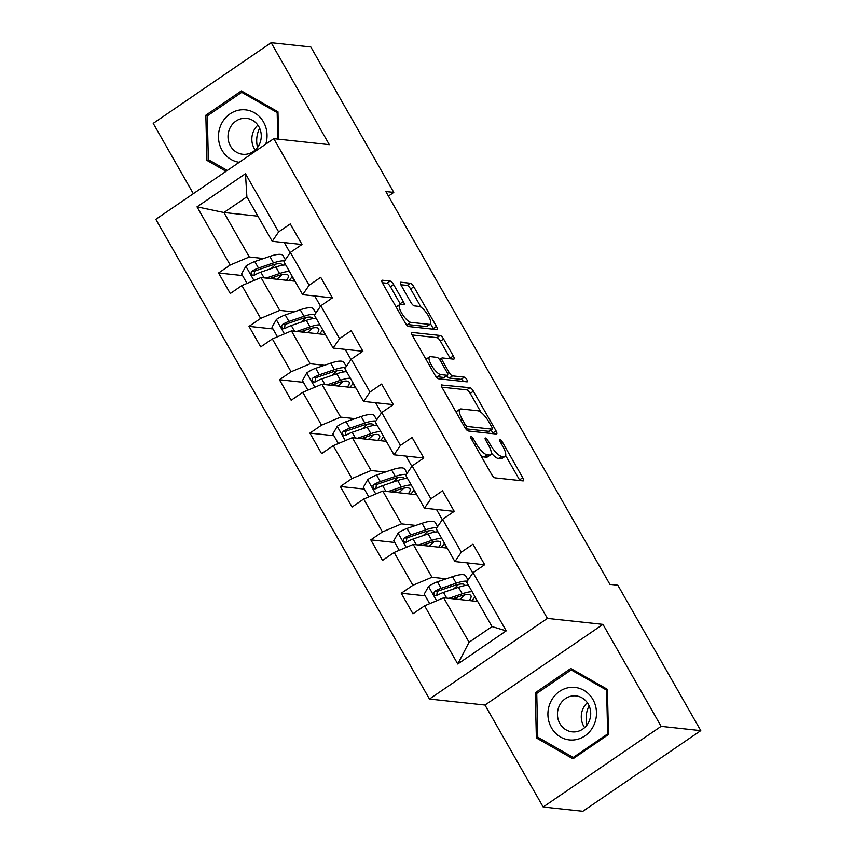 <?xml version="1.0" encoding="UTF-8"?>
<svg xmlns="http://www.w3.org/2000/svg" width="854" height="854" viewBox="0 0 854 854"><rect width="100%" height="100%" fill="white"/><g stroke="black" fill="none" stroke-linecap="round" stroke-linejoin="round"><path stroke-width="1.28" d="M470.97 436.426A2.786 0.865 55.6 0 0 470.735 436.469A2.786 0.865 55.6 0 0 471.227 438.657L491.584 474.344A3.982 1.228 55.6 0 0 495.053 477.866L523.096 480.898A3.982 1.228 55.6 0 0 523.427 480.823A3.982 1.228 55.6 0 0 522.733 477.706L502.376 442.02A2.786 0.865 55.6 0 0 499.953 439.554A2.786 0.865 55.6 0 0 499.718 439.596A2.786 0.865 55.6 0 0 500.198 441.785L502.835 446.396A12.757 3.939 55.6 0 1 505.045 456.388A12.757 3.939 55.6 0 1 503.977 456.612L501.64 456.356A12.757 3.939 55.6 0 1 490.527 445.073L487.89 440.45A2.786 0.865 55.6 0 0 485.467 437.985A2.786 0.865 55.6 0 0 485.232 438.038A2.786 0.865 55.6 0 0 485.712 440.216L488.349 444.838A12.757 3.939 55.6 0 1 490.559 454.83A12.757 3.939 55.6 0 1 489.491 455.043L487.154 454.798A12.757 3.939 55.6 0 1 476.041 443.504L473.404 438.892A2.786 0.865 55.6 0 0 470.97 436.426M393.651 284.585A3.982 1.228 55.6 0 0 390.182 281.062L382.314 280.208A3.982 1.228 55.6 0 0 381.984 280.283A3.982 1.228 55.6 0 0 382.667 283.4L405.276 323.036A3.982 1.228 55.6 0 0 408.746 326.559L436.789 329.591A3.982 1.228 55.6 0 0 437.12 329.516A3.982 1.228 55.6 0 0 436.437 326.399L413.827 286.763A3.982 1.228 55.6 0 0 410.358 283.24L400.846 282.215A3.982 1.228 55.6 0 0 400.515 282.279A3.982 1.228 55.6 0 0 401.209 285.407L410.881 302.369A3.982 1.228 55.6 0 0 414.361 305.892L419.068 306.405A10.664 3.299 55.6 0 1 427.662 314.678A10.664 3.299 55.6 0 1 430.213 324.189A10.664 3.299 55.6 0 1 429.316 324.371L410.859 322.374A10.664 3.299 55.6 0 1 402.266 314.101A10.664 3.299 55.6 0 1 399.715 304.59A10.664 3.299 55.6 0 1 400.611 304.408L403.686 304.739A3.982 1.228 55.6 0 0 404.017 304.675A3.982 1.228 55.6 0 0 403.323 301.547L393.651 284.585L390.47 286.773A3.982 1.228 55.6 0 0 386.99 283.24L382.325 282.738M329.324 144.668L271.166 42.7L310.835 46.981L393.79 192.406L385.848 191.552L609.905 584.36L617.837 585.214L700.782 730.64L661.113 726.348L602.956 624.381L547.403 618.392L273.782 138.668L329.324 144.668M441.892 384.663A3.982 1.228 55.6 0 0 441.561 384.738A3.982 1.228 55.6 0 0 442.255 387.855L464.854 427.491A3.982 1.228 55.6 0 0 468.334 431.014L496.366 434.046A3.982 1.228 55.6 0 0 496.708 433.971A3.982 1.228 55.6 0 0 496.014 430.854L473.404 391.217A3.982 1.228 55.6 0 0 469.935 387.695L441.369 385.015M435.07 375.258L412.461 335.633A3.982 1.228 55.6 0 1 411.767 332.505A3.982 1.228 55.6 0 1 412.098 332.441L440.141 335.462A3.982 1.228 55.6 0 1 443.621 338.995L453.293 355.958A3.982 1.228 55.6 0 1 453.986 359.075A3.982 1.228 55.6 0 1 453.645 359.15L442.276 357.911A3.982 1.228 55.6 0 0 441.945 357.986A3.982 1.228 55.6 0 0 442.639 361.103L449.055 372.355A3.982 1.228 55.6 0 0 452.524 375.888L464.362 377.158A2.786 0.865 55.6 0 1 466.615 379.325A2.786 0.865 55.6 0 1 467.277 381.813A2.786 0.865 55.6 0 1 467.042 381.866L438.54 378.792A3.982 1.228 55.6 0 1 435.07 375.258M547.403 618.392L429.455 699.052L155.823 219.329L273.782 138.668M242.536 275.575L218.56 272.992L230.27 293.52L241.906 285.556L260.641 318.403L249.005 326.367L260.716 346.895L272.351 338.942L291.086 371.789L279.45 379.742L291.161 400.27L302.796 392.317L321.531 425.164L309.895 433.117L321.606 453.655L333.241 445.692L351.976 478.539L340.34 486.502L352.051 507.03L363.687 499.067L382.432 531.925L370.796 539.877L382.507 560.405L394.142 552.453L412.877 585.3L401.241 593.252L412.952 613.791L424.587 605.828L457.765 663.996L506.219 630.86L492.011 626.58L466.636 582.097L473.041 572.692L484.677 564.729L472.967 544.201L461.331 552.164L454.926 561.569L436.191 528.722L442.596 519.317L454.232 511.354L442.521 490.826L430.886 498.779L424.481 508.183L405.746 475.336L412.151 465.932L423.787 457.979L412.076 437.451L400.441 445.404L394.036 454.808L375.301 421.961L381.695 412.557L393.331 404.593L381.621 384.065L369.985 392.029L363.59 401.433L344.845 368.586L351.25 359.182L362.886 351.218L351.175 330.69L339.54 338.643L333.145 348.058L314.4 315.201L320.805 305.796L332.441 297.843L320.73 277.315L309.095 285.268L302.69 294.673L283.955 261.826L290.36 252.421L301.996 244.468L290.285 223.929L278.65 231.893L272.245 241.298L246.881 196.815L223.919 212.518L249.293 256.99L263.576 258.538M218.56 272.992L230.196 265.028L197.018 206.86L245.472 173.725L278.65 231.893M290.36 252.421L309.095 285.268M320.805 305.796L339.54 338.643M351.25 359.182L369.985 392.029M381.695 412.557L400.441 445.404M412.151 465.932L430.886 498.779M442.596 519.317L461.331 552.164M473.041 572.692L506.219 630.86M294.032 311.913L279.738 310.376L261.004 277.529L295.004 281.201M314.72 295.975L320.538 306.191M332.387 297.886L302.69 294.673M261.004 277.529L241.906 285.556M279.738 310.376L260.641 318.403M324.477 365.298L310.183 363.751L291.449 330.904L325.449 334.576M345.165 349.35L350.994 359.566M362.833 351.261L333.145 348.058M291.449 330.904L272.351 338.942M310.183 363.751L291.086 371.789M354.922 418.673L340.629 417.126L321.894 384.279L355.894 387.951M375.611 402.725L381.439 412.941M393.278 404.636L363.59 401.433M321.894 384.279L302.796 392.317M340.629 417.126L321.531 425.164M385.367 472.048L371.084 470.511L352.339 437.664L386.339 441.326M406.056 456.111L411.884 466.327M423.723 458.022L394.036 454.808M352.339 437.664L333.241 445.692M371.084 470.511L351.976 478.539M415.813 525.423L401.529 523.886L382.795 491.039L416.795 494.712M436.501 509.486L442.329 519.702M454.168 511.397L424.481 508.183M382.795 491.039L363.687 499.067M401.529 523.886L382.432 531.925M446.258 578.809L431.975 577.261L413.24 544.414L447.24 548.087M466.946 562.861L472.774 573.077M484.613 564.772L454.926 561.569M413.24 544.414L394.142 552.453M431.975 577.261L412.877 585.3M457.765 663.996L469.059 642.272L443.685 597.789L477.685 601.462M443.685 597.789L424.587 605.828M602.956 624.381L484.997 705.052L543.165 807.019L661.113 726.348M543.165 807.019L582.834 811.3L700.782 730.64M271.166 42.7L153.218 123.36L193.324 193.687M484.997 705.052L429.455 699.052M388.431 196.068L393.79 192.406M469.059 642.272L492.011 626.58M284.275 242.6L290.093 252.805M257.919 216.179L223.919 212.518L197.018 206.86M301.942 244.5L272.245 241.298M245.472 173.725L246.881 196.815M249.293 256.99L230.196 265.028M477.333 601.429L474.76 596.925M425.217 595.846L401.241 593.252M394.772 542.471L370.796 539.877M446.888 548.044L444.315 543.55M364.316 489.086L340.34 486.502M416.442 494.669L413.87 490.164M333.871 435.711L309.895 433.117M385.997 441.294L383.425 436.789M303.426 382.336L279.45 379.742M355.542 387.919L352.98 383.414M272.981 328.95L249.005 326.367M325.096 334.533L322.534 330.039M294.651 281.158L292.089 276.653M607.407 689.359L570.814 668.479L535.287 692.775L536.365 737.941L572.959 758.811L608.475 734.515L607.407 689.359M278.617 139.191L277.966 111.778L241.372 90.898L205.846 115.194L206.914 160.36L226.075 171.291M539.675 738.294L536.365 737.941M537.412 693L535.287 692.775M207.96 115.429L205.846 115.194M210.233 160.723L206.914 160.36M480.738 455.331A12.757 3.939 55.6 0 0 483.972 456.975L487.154 454.798M490.559 454.83L487.378 457.007A12.757 3.939 55.6 0 1 486.3 457.221L483.972 456.975M491.263 452.93A12.757 3.939 55.6 0 0 498.458 458.534L501.64 456.356M505.045 456.388L501.864 458.577A12.757 3.939 55.6 0 1 500.796 458.79L498.458 458.534M519.894 480.546A3.982 1.228 55.6 0 0 519.542 479.884L505.632 455.492M481.058 412.407L470.212 393.395A3.982 1.228 55.6 0 0 466.743 389.872L441.902 387.193M493.174 433.693A3.982 1.228 55.6 0 0 492.822 433.031L491.039 429.904M464.928 424.032A2.786 0.865 55.6 0 0 467.362 426.498L491.968 429.156A2.786 0.865 55.6 0 0 492.203 429.103A2.786 0.865 55.6 0 0 491.723 426.925L488.947 422.047A12.757 3.939 55.6 0 0 477.834 410.763L461.011 408.949A12.757 3.939 55.6 0 0 459.932 409.173A12.757 3.939 55.6 0 0 462.153 419.154L464.928 424.032L463.455 425.036M489.15 431.089A2.786 0.865 55.6 0 1 489.022 431.291A2.786 0.865 55.6 0 1 488.787 431.334L465.75 428.847M459.932 409.173L456.751 411.35A12.757 3.939 55.6 0 0 456.164 412.247M412.108 334.96L436.949 337.65L440.141 335.462M450.453 358.797A3.982 1.228 55.6 0 0 450.101 358.136L440.429 341.173A3.982 1.228 55.6 0 0 436.949 337.65M446.706 375.824A3.982 1.228 55.6 0 0 449.343 378.066L461.181 379.347L464.362 377.158M463.402 381.471A2.786 0.865 55.6 0 0 461.181 379.347M430.48 356.641A10.664 3.299 55.6 0 0 429.583 356.823A10.664 3.299 55.6 0 0 432.124 366.334A10.664 3.299 55.6 0 0 440.728 374.607L447.229 375.312A3.982 1.228 55.6 0 0 447.56 375.248A3.982 1.228 55.6 0 0 446.866 372.12L440.45 360.868A3.982 1.228 55.6 0 0 436.981 357.346L430.48 356.641M429.583 356.823L426.392 359.011A10.664 3.299 55.6 0 0 426.029 359.427M435.423 375.845A10.664 3.299 55.6 0 0 437.536 376.795L440.728 374.607M447.56 375.248L444.379 377.425A3.982 1.228 55.6 0 1 444.037 377.489L437.536 376.795M400.494 304.398A3.982 1.228 55.6 0 0 400.142 303.725L390.47 286.773M399.715 304.59L396.523 306.767A10.664 3.299 55.6 0 0 396.203 307.12M405.682 323.698A10.664 3.299 55.6 0 0 407.668 324.552L410.859 322.374M430.213 324.189L427.021 326.367A10.664 3.299 55.6 0 1 426.125 326.548L407.668 324.552M421.097 307.291L410.635 288.951A3.982 1.228 55.6 0 0 407.166 285.417L400.857 284.734M433.597 329.249A3.982 1.228 55.6 0 0 433.245 328.576L430.533 323.837M452.652 598.761L459.911 596.273A25.791 6.266 -29.7 0 1 470.906 595.676A25.791 6.266 -29.7 0 1 469.113 600.543M448.884 598.355L462.249 593.786A31.064 7.547 -29.7 0 1 472.123 591.726M474.931 596.636A31.064 7.547 -29.7 0 1 471.643 600.81M429.679 603.682L424.224 594.117L428.655 586.335A10.76 2.615 -29.7 0 1 437.451 581.82L452.481 576.674A31.064 7.547 -29.7 0 1 465.74 575.948L468.056 580.015M458.577 584.339A25.791 6.266 -29.7 0 1 453.901 588.673L453.474 589.014M467.234 581.211A31.064 7.547 150.3 0 0 456.196 583.175L441.166 588.321A10.76 2.615 150.3 0 0 434.953 591.224L433.864 592.473L434.152 594.768L435.423 595.633L437.291 595.334A10.76 2.615 -29.7 0 1 443.504 592.43L458.534 587.285A31.064 7.547 -29.7 0 1 468.419 585.225M460.114 599.572L459.943 599.273A25.791 6.266 150.3 0 0 464.619 594.95M457.765 597.01L455.257 599.038M436.81 595.548L437.227 591.47A5.487 1.334 -29.7 0 1 438.828 590.808L453.858 585.673A25.791 6.266 -29.7 0 1 464.864 585.065A25.791 6.266 -29.7 0 1 465.035 585.534M587.008 724.993A25.385 23.336 96.2 0 1 589.079 705.788M571.572 687.331A26.399 24.275 -83.8 0 0 547.916 714.83A26.399 24.275 -83.8 0 0 572.831 740.023A26.399 24.275 -83.8 0 0 596.487 712.535A26.399 24.275 -83.8 0 0 571.572 687.331M573.653 695.85A18.073 16.621 -83.8 0 0 557.459 713.389A18.073 16.621 -83.8 0 0 572.137 731.846A18.073 16.621 -83.8 0 0 574.507 731.921A18.073 16.621 -83.8 0 0 590.701 714.382A18.073 16.621 -83.8 0 0 576.023 695.914A18.073 16.621 -83.8 0 0 573.653 695.85M584.648 727.619A18.073 16.621 96.2 0 1 587.338 702.725M607.664 733.906L573.237 757.445L537.785 737.215L536.75 693.459L571.166 669.92L606.618 690.139L607.664 733.906L608.464 733.992M574.731 757.605L573.237 757.445M573.845 670.209L571.166 669.92M607.429 690.235L606.618 690.139M265.754 144.155A26.399 24.275 -83.8 0 0 263.48 121.93A26.399 24.275 -83.8 0 0 230.068 113.86A26.399 24.275 -83.8 0 0 222.04 150.272A26.399 24.275 -83.8 0 0 239.269 162.271M230.452 146.002A18.073 16.621 -83.8 0 0 242.696 154.275A18.073 16.621 -83.8 0 0 258.645 145.756A18.073 16.621 -83.8 0 0 258.826 126.605A18.073 16.621 -83.8 0 0 246.571 118.343A18.073 16.621 -83.8 0 0 230.623 126.851A18.073 16.621 -83.8 0 0 230.452 146.002M255.207 150.037A18.073 16.621 96.2 0 1 254.278 148.585A18.073 16.621 96.2 0 1 257.897 125.143M244.393 92.627L241.714 92.339L277.176 112.568L277.806 139.106M277.988 112.653L277.176 112.568M227.303 170.458L208.344 159.645L207.298 115.877L241.714 92.339M257.556 147.422A25.385 23.336 96.2 0 1 259.637 128.207M422.196 545.386L429.466 542.898A25.791 6.266 -29.7 0 1 440.461 542.29A25.791 6.266 -29.7 0 1 438.668 547.158M418.439 544.98L431.793 540.401A31.064 7.547 -29.7 0 1 441.678 538.34M444.486 543.261A31.064 7.547 -29.7 0 1 441.198 547.435M399.234 550.307L393.779 540.742L398.21 532.96A10.76 2.615 -29.7 0 1 407.006 528.445L422.036 523.299A31.064 7.547 -29.7 0 1 435.294 522.573L437.611 526.63M428.121 530.964A25.791 6.266 -29.7 0 1 423.445 535.298L423.029 535.639M436.789 527.836A31.064 7.547 150.3 0 0 425.751 529.8L410.721 534.946A10.76 2.615 150.3 0 0 404.497 537.849L403.419 539.098L403.707 541.393L404.977 542.258L406.846 541.948A10.76 2.615 -29.7 0 1 413.058 539.045L428.089 533.899A31.064 7.547 -29.7 0 1 437.974 531.839M429.669 546.186L429.498 545.898A25.791 6.266 150.3 0 0 434.174 541.575M427.32 543.635L424.812 545.663M406.365 542.173L406.782 538.095A5.487 1.334 -29.7 0 1 408.383 537.433L423.413 532.288A25.791 6.266 -29.7 0 1 434.419 531.69A25.791 6.266 -29.7 0 1 434.59 532.149M391.751 492L399.021 489.523A25.791 6.266 -29.7 0 1 410.016 488.915A25.791 6.266 -29.7 0 1 408.223 493.783M387.994 491.594L401.348 487.026A31.064 7.547 -29.7 0 1 411.233 484.965M414.041 489.886A31.064 7.547 -29.7 0 1 410.753 494.06M368.789 496.921L363.334 487.356L367.764 479.574A10.76 2.615 -29.7 0 1 376.561 475.059L391.591 469.924A31.064 7.547 -29.7 0 1 404.849 469.188L407.166 473.255M397.676 477.589A25.791 6.266 -29.7 0 1 393 481.912L392.584 482.264M406.344 474.461A31.064 7.547 150.3 0 0 395.306 476.425L380.276 481.56A10.76 2.615 150.3 0 0 374.052 484.464L372.974 485.712L373.262 488.018L374.821 488.926L376.4 488.573A10.76 2.615 -29.7 0 1 382.613 485.67L397.644 480.524A31.064 7.547 -29.7 0 1 407.529 478.464M399.224 492.811L399.053 492.523A25.791 6.266 150.3 0 0 403.728 488.2M396.875 490.249L394.367 492.288M375.92 488.798L376.336 484.709A5.487 1.334 -29.7 0 1 377.938 484.058L392.968 478.913A25.791 6.266 -29.7 0 1 403.963 478.304A25.791 6.266 -29.7 0 1 404.145 478.774M361.306 438.625L368.576 436.138A25.791 6.266 -29.7 0 1 379.571 435.54A25.791 6.266 -29.7 0 1 377.778 440.408M357.548 438.219L370.903 433.651A31.064 7.547 -29.7 0 1 380.788 431.59M383.595 436.501A31.064 7.547 -29.7 0 1 380.308 440.675M338.344 443.546L332.889 433.981L337.319 426.199A10.76 2.615 -29.7 0 1 346.116 421.684L361.146 416.538A31.064 7.547 -29.7 0 1 374.404 415.813L376.721 419.88M367.231 424.214A25.791 6.266 -29.7 0 1 362.555 428.537L362.128 428.879M375.899 421.075A31.064 7.547 150.3 0 0 364.85 423.04L349.82 428.185A10.76 2.615 150.3 0 0 343.607 431.089L342.529 432.337L342.817 434.643L344.375 435.551L345.955 435.198A10.76 2.615 -29.7 0 1 352.168 432.295L367.199 427.149A31.064 7.547 -29.7 0 1 377.073 425.089M368.768 439.436L368.608 439.148A25.791 6.266 150.3 0 0 373.283 434.814M366.43 436.874L363.921 438.913M345.475 435.412L345.891 431.334A5.487 1.334 -29.7 0 1 347.493 430.683L362.523 425.538A25.791 6.266 -29.7 0 1 373.518 424.929A25.791 6.266 -29.7 0 1 373.7 425.399M330.861 385.25L338.12 382.763A25.791 6.266 -29.7 0 1 349.126 382.154A25.791 6.266 -29.7 0 1 347.332 387.022M327.103 384.844L340.458 380.276A31.064 7.547 -29.7 0 1 350.343 378.205M353.14 383.126A31.064 7.547 -29.7 0 1 349.862 387.3M307.899 390.171L302.444 380.606L306.864 372.824A10.76 2.615 -29.7 0 1 315.67 368.309L330.701 363.163A31.064 7.547 -29.7 0 1 343.948 362.438L346.265 366.494M336.786 370.828A25.791 6.266 -29.7 0 1 332.11 375.162L331.683 375.504M345.454 367.7A31.064 7.547 150.3 0 0 334.405 369.665L319.375 374.81A10.76 2.615 150.3 0 0 313.162 377.714L312.084 378.962L312.372 381.258L313.93 382.176L315.5 381.813A10.76 2.615 -29.7 0 1 321.723 378.909L336.754 373.774A31.064 7.547 -29.7 0 1 346.628 371.703M338.323 386.051L338.163 385.762A25.791 6.266 150.3 0 0 342.838 381.439M335.985 383.499L333.476 385.528M315.03 382.037L315.446 377.959A5.487 1.334 -29.7 0 1 317.047 377.297L332.078 372.152A25.791 6.266 -29.7 0 1 343.073 371.554A25.791 6.266 -29.7 0 1 343.255 372.013M300.416 331.875L307.675 329.388A25.791 6.266 -29.7 0 1 318.681 328.779A25.791 6.266 -29.7 0 1 316.887 333.647M296.658 331.469L310.013 326.89A31.064 7.547 -29.7 0 1 319.898 324.83M322.695 329.751A31.064 7.547 -29.7 0 1 319.417 333.925M277.454 336.796L271.999 327.231L276.418 319.449A10.76 2.615 -29.7 0 1 285.225 314.934L300.256 309.788A31.064 7.547 -29.7 0 1 313.503 309.052L315.82 313.119M306.34 317.453A25.791 6.266 -29.7 0 1 301.665 321.777L301.238 322.129M315.009 314.325A31.064 7.547 150.3 0 0 303.96 316.29L288.93 321.435A10.76 2.615 150.3 0 0 282.717 324.328L281.639 325.577L281.927 327.883L283.485 328.79L285.055 328.438A10.76 2.615 -29.7 0 1 291.278 325.534L306.308 320.389A31.064 7.547 -29.7 0 1 316.183 318.328M307.878 332.676L307.718 332.387A25.791 6.266 150.3 0 0 312.393 328.064M305.54 330.114L303.031 332.153M284.585 328.662L285.001 324.584A5.487 1.334 -29.7 0 1 286.602 323.922L301.633 318.777A25.791 6.266 -29.7 0 1 312.628 318.179A25.791 6.266 -29.7 0 1 312.799 318.638M269.971 278.489L277.23 276.002A25.791 6.266 -29.7 0 1 288.236 275.404A25.791 6.266 -29.7 0 1 286.442 280.272M266.213 278.084L279.568 273.515A31.064 7.547 -29.7 0 1 289.453 271.455M292.249 276.365A31.064 7.547 -29.7 0 1 288.962 280.539M247.009 283.411L241.554 273.846L245.973 266.064A10.76 2.615 -29.7 0 1 254.78 261.548L269.811 256.403A31.064 7.547 -29.7 0 1 283.058 255.677L285.375 259.744M275.895 264.078A25.791 6.266 -29.7 0 1 271.22 268.402L270.793 268.743M284.553 260.95A31.064 7.547 150.3 0 0 273.515 262.904L258.484 268.049A10.76 2.615 150.3 0 0 252.272 270.953L251.193 272.202L251.482 274.508L253.04 275.415L254.609 275.063A10.76 2.615 -29.7 0 1 260.822 272.159L275.853 267.014A31.064 7.547 -29.7 0 1 285.738 264.953M277.433 279.301L277.272 279.012A25.791 6.266 150.3 0 0 281.948 274.678M275.095 276.739L272.586 278.778M254.14 275.276L254.556 271.198A5.487 1.334 -29.7 0 1 256.157 270.547L271.177 265.402A25.791 6.266 -29.7 0 1 282.183 264.793A25.791 6.266 -29.7 0 1 282.354 265.263M474.568 444.518L476.041 443.504M486.3 457.221L489.491 455.043M486.417 441.465L487.89 440.45M489.032 446.098L490.527 445.073M500.796 458.79L503.977 456.612M500.903 443.023L502.376 442.02M519.542 479.884L522.733 477.706M471.931 439.895L473.404 438.892M466.743 389.872L469.935 387.695M470.212 393.395L473.404 391.217M492.822 433.031L496.014 430.854M465.163 428.003L467.362 426.498M488.787 431.334L491.968 429.156M460.68 420.168L462.153 419.154M440.429 341.173L443.621 338.995M450.101 358.136L453.293 355.958M441.166 362.117L442.639 361.103M447.496 373.422L449.055 372.355M449.343 378.066L452.524 375.888M444.037 377.489L447.229 375.312M400.142 303.725L403.323 301.547M426.125 326.548L429.316 324.371M407.166 285.417L410.358 283.24M410.635 288.951L413.827 286.763M433.245 328.576L436.437 326.399M386.99 283.24L390.182 281.062M428.537 586.527L436.65 600.746M458.534 587.285L462.249 593.786M452.481 576.674L456.196 583.175M443.504 592.43L446.759 598.12M437.451 581.82L441.166 588.321M437.227 591.47L434.953 591.224M398.092 533.152L406.205 547.371M428.089 533.899L431.793 540.401M422.036 523.299L425.751 529.8M413.058 539.045L416.314 544.745M407.006 528.445L410.721 534.946M406.782 538.095L404.497 537.849M367.647 479.777L375.76 493.996M397.644 480.524L401.348 487.026M391.591 469.924L395.306 476.425M382.613 485.67L385.859 491.37M376.561 475.059L380.276 481.56M376.336 484.709L374.052 484.464M337.202 426.392L345.315 440.621M367.199 427.149L370.903 433.651M361.146 416.538L364.85 423.04M352.168 432.295L355.413 437.995M346.116 421.684L349.82 428.185M345.891 431.334L343.607 431.089M306.757 373.017L314.87 387.236M336.754 373.774L340.458 380.276M330.701 363.163L334.405 369.665M321.723 378.909L324.968 384.61M315.67 368.309L319.375 374.81M315.446 377.959L313.162 377.714M276.312 319.642L284.425 333.861M306.308 320.389L310.013 326.89M300.256 309.788L303.96 316.29M291.278 325.534L294.523 331.235M285.225 314.934L288.93 321.435M285.001 324.584L282.717 324.328M245.867 266.267L253.98 280.486M275.853 267.014L279.568 273.515M269.811 256.403L273.515 262.904M260.822 272.159L264.078 277.86M254.78 261.548L258.484 268.049M254.556 271.198L252.272 270.953M489.022 431.291L492.203 429.103M439.607 359.577L441.945 357.986"/></g></svg>
